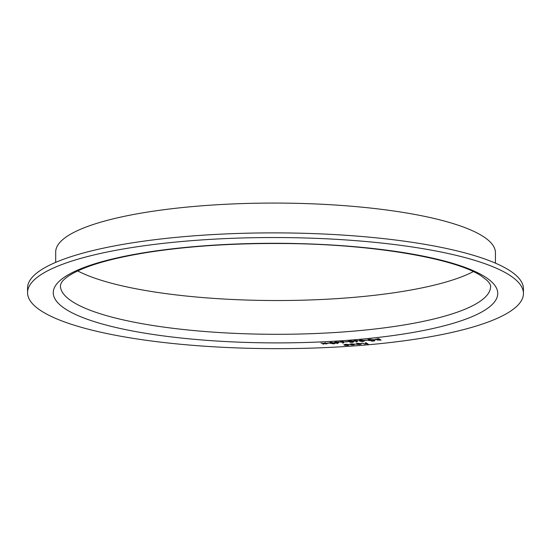 <?xml version="1.0" encoding="UTF-8"?>
<svg xmlns="http://www.w3.org/2000/svg" width="551" height="551" viewBox="0 0 551 551"><rect width="100%" height="100%" fill="white"/><g stroke="black" fill="none" stroke-linecap="round" stroke-linejoin="round"><path stroke-width="0.83" d="M329.119 343.018L326.516 343.218L329.119 343.018M339.278 342.054L337.357 343.562L334.684 342.412L335.463 342.35L334.912 341.999L339.278 342.054M347.846 341.572L345.243 341.772L347.846 341.572M357.007 341.262L353.618 340.993L355.002 340.408L357.771 340.711L356.779 342.061L356.18 342.013L357.007 341.262L353.48 340.862M357.771 340.711L356.779 342.061M366.573 340.125L363.977 340.325L366.573 340.125M374.501 340.966L373.736 340.883M381.023 340.105L377.022 339.988L377.297 339.609L375.389 339.361L378.702 338.624L381.078 340.139L377.022 340.029L377.297 339.65L375.265 339.209M377.022 339.988L377.297 339.609M355.175 344.168L353.322 344.967L350.656 344.885L353.157 344.83L354.589 344.23L349.665 344.251L351.572 343.817L355.333 344.375M354.589 344.189L351.779 343.955M365.94 342.729L368.378 344.285L367.772 344.334L366.746 343.672L365.223 344.051L361.608 343.059L365.113 343.907L366.332 343.48L365.334 342.777L365.94 342.729M41.614 311.15A247.943 55.555 -179.9 0 0 317.204 347.929A247.943 55.555 -179.9 0 0 523.443 293.525A247.943 55.555 -179.9 0 0 275.59 237.536A247.943 55.555 -179.9 0 0 27.55 292.664A247.943 55.555 -179.9 0 0 41.614 311.15M358.164 343.459L356.07 343.81L357.875 343.328L361.256 343.707L361.27 344.12L357.33 344.416L356.187 344.072L360.609 343.728L358.164 343.418L356.711 343.831M361.256 343.707L361.27 344.12L359.658 344.478M349.12 344.602L349.058 345.091L347.461 345.422L343.845 344.836L345.663 344.272L349.12 344.644L349.058 345.091L349.12 344.644M374.852 339.76C375.431 340.263 374.68 340.621 372.6 340.835L367.751 340.318C367.18 339.815 367.944 339.457 370.045 339.244L375.079 340.057M374.852 339.719C375.431 340.222 374.68 340.58 372.6 340.793L367.524 340.029M372.593 341.11L371.829 341.028M364.232 341.048L362.827 341.592L358.77 340.663L360.34 339.995L363.302 340.27L360.574 340.153L359.355 340.608L361.945 340.766L360.843 341.303L364.252 341.124M364.232 341.007L362.827 341.551L359.596 340.904M352.929 341.09L352.247 341.613L353.742 341.854L352.365 342.398L348.356 341.462L349.906 340.8L353.046 341.234M353.742 341.813L352.371 342.357L349.83 342.157L350.291 341.723L348.356 341.462L348.37 341.103M344.251 341.716L343.252 343.101L342.653 343.059L343.48 342.309L339.953 341.909L341.475 341.448L344.251 341.758L344.182 342.254L344.251 341.758M334.719 342.867C335.593 343.28 335.256 343.61 333.706 343.838L330.125 343.225C329.278 342.805 329.636 342.474 331.206 342.247L335.16 343.335M334.719 342.825C335.593 343.239 335.256 343.569 333.706 343.796L329.712 342.777M324.505 343.473L326.943 343.858L324.319 343.617L322.955 344.168L323.781 343.528L320.957 343.08L323.967 343.39L325.462 342.729L324.505 343.473L325.407 342.736M523.443 293.525L523.45 288.869A247.943 55.555 -179.9 0 0 275.603 232.88A247.943 55.555 -179.9 0 0 27.557 288.001L27.55 292.664M495.411 263.137L495.432 252.716A219.863 49.266 -179.9 0 0 275.652 203.071A219.863 49.266 -179.9 0 0 55.699 251.952L55.685 262.372M77.739 270.927A215.083 48.192 -179.9 0 0 275.479 300.529A215.083 48.192 -179.9 0 0 473.33 271.615M368.323 344.251L367.772 344.334M367.772 344.292L366.746 343.672M366.746 343.631L365.223 344.051M365.223 344.01L361.663 343.059M366.332 343.438L365.389 342.77M356.711 343.79L356.104 343.769M361.256 343.666L361.27 344.079M359.658 344.437L357.33 344.416M357.33 344.375L356.187 344.031M358.164 343.418L360.609 343.728M360.526 344.141L357.007 344.161M355.175 344.127L353.322 344.967M353.322 344.926L350.656 344.843M351.779 343.914L350.291 344.285M350.291 344.244L349.713 344.21M349.058 345.05L347.461 345.422M347.461 345.381L345.298 345.381M345.298 345.339L344.003 345.002M348.507 344.65L345.876 344.368L344.609 344.954M344.485 344.836L347.254 345.284L348.507 344.692L345.876 344.409L344.609 344.995M377.469 338.851L375.996 339.313L379.219 339.388L378.337 338.782L375.996 339.271M379.06 339.533L377.628 339.981L380.231 340.029L379.467 339.499L377.628 339.939M379.467 339.499L379.06 339.574M380.231 340.029L379.467 339.547M378.337 338.782L377.469 338.893M379.219 339.388L378.337 338.824M374.246 339.767L370.313 339.354C368.557 339.526 367.91 339.815 368.357 340.229M368.178 340.043L372.324 340.683C374.053 340.511 374.694 340.222 374.246 339.809L370.313 339.402C368.557 339.568 367.91 339.857 368.357 340.27M374.501 340.924L374.136 341.09M373.371 341.007L373.736 340.842M372.593 341.069L372.228 341.241M371.464 341.159L371.829 340.986M366.759 340.243L364.218 340.484M360.237 341.31L360.533 340.938M359.596 340.862L358.77 340.621M363.205 340.236L362.696 340.318M362.696 340.27L361.835 340.146M361.835 340.105L360.574 340.153M360.574 340.112L359.355 340.566M362.186 340.883L360.843 341.262M356.779 342.019L356.221 341.978M357.771 340.67L357.709 341.165M357.158 340.711L354.21 340.938M355.216 340.525L354.135 340.862M354.21 340.979L356.215 341.165L357.158 340.752L355.216 340.566M349.83 342.109L350.291 341.723M348.356 341.42L348.37 341.062M352.929 341.048L352.247 341.613M352.316 341.09L350.147 340.917L348.955 341.365M348.879 341.269L351.111 341.599L352.316 341.138L350.147 340.959L348.955 341.413M353.129 341.861L350.443 342.068M350.395 342.04L353.129 341.902L350.443 342.116M348.032 341.689L345.491 341.93M344.182 342.212L343.252 343.101M343.252 343.059L342.694 343.018M342.805 342.378L343.48 342.309M342.805 342.329L340.091 342.04M343.631 341.758L340.683 341.985M340.608 341.882L342.688 342.212L343.631 341.799L340.683 342.026M339.223 342.061L337.481 343.548M337.357 343.514L335.711 342.508M335.711 342.467L334.925 342.57M334.974 341.999L335.463 342.35M338.328 342.302L336.317 342.419L337.35 343.121L338.328 342.302L336.317 342.46M330.125 343.183L329.712 342.756M334.113 342.874L334.498 343.307L331.426 342.357L330.386 342.729L333.445 343.686L334.113 342.915L331.426 342.398L330.386 342.777M329.305 343.135L326.764 343.376M326.764 343.831L326.22 343.914M326.22 343.872L324.319 343.617M324.319 343.569L323.678 344.113M323.678 344.072L323.017 344.12M321.13 343.066L323.781 343.528M485.142 276.905A222.253 49.804 0.1 0 1 234.574 341.978A222.253 49.804 0.1 0 1 106.77 260.403A222.253 49.804 0.1 0 1 485.142 276.905M72.622 301.769A215.083 48.192 -179.9 0 0 311.687 333.672A215.083 48.192 -179.9 0 0 490.597 286.486C490.9 285.294 489.715 283.262 487.043 280.383L481.298 275.961C455.546 258.433 371.787 243.955 283.786 243.528C233.562 243.122 187.987 246.118 147.062 252.51C116.778 257.413 93.822 263.481 78.187 270.713C71.596 273.833 66.871 276.809 64.006 279.632C61.974 281.416 60.782 283.448 60.424 285.735A215.083 48.192 -179.9 0 0 72.622 301.769"/></g></svg>
